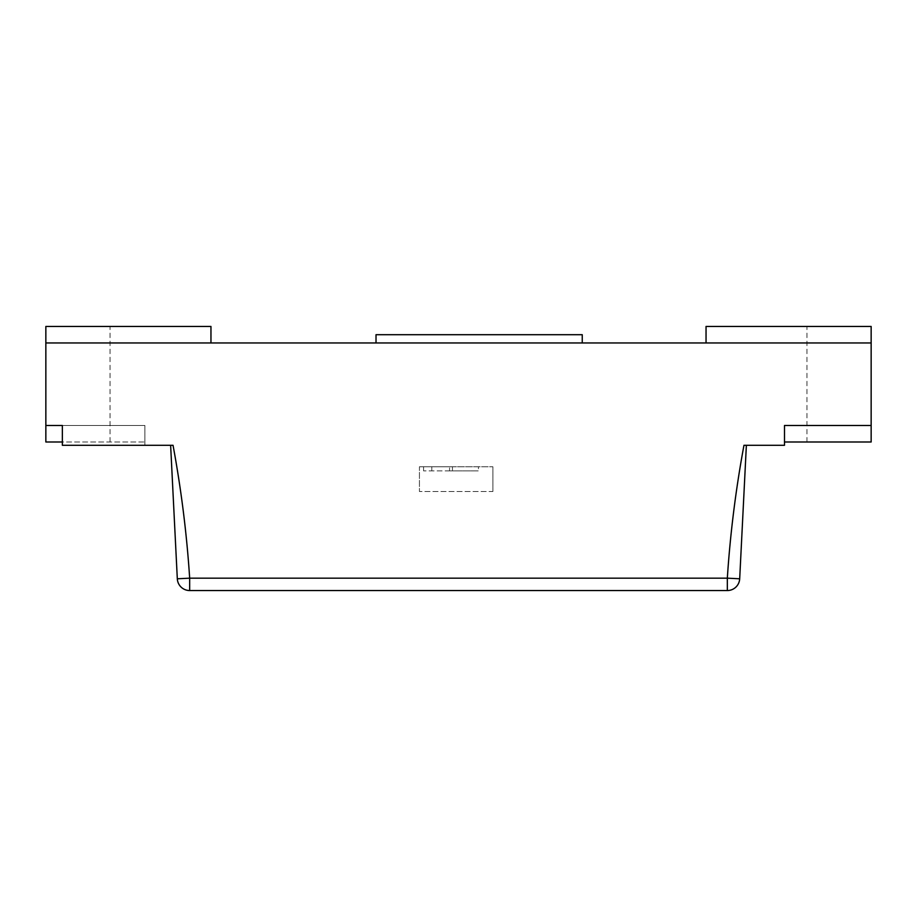 <?xml version="1.0" encoding="UTF-8"?>
<svg xmlns="http://www.w3.org/2000/svg" width="917" height="917" viewBox="0 0 917 917"><rect width="100%" height="100%" fill="white"/><g stroke="black" fill="none" stroke-linecap="round" stroke-linejoin="round"><path stroke-width="0.69" stroke-dasharray="4.58 3.44" d="M871.15 342.958L706.044 342.958L871.15 342.958L871.15 326.452L871.15 441.994L871.15 342.958L45.85 342.958L210.956 342.958L210.956 326.452L45.85 326.452L110.04 326.452L45.85 326.452L45.85 441.994L144.886 441.994L144.886 425.488L45.85 425.488L45.85 326.452L45.85 441.994L45.85 425.488L144.886 425.488L144.886 445.295L62.356 445.295L144.886 445.295L144.886 425.488L144.886 441.994L62.356 441.994M45.85 342.958L210.956 342.958M376.016 342.958L582.249 342.958L376.016 342.958M582.249 342.958L582.249 334.705L376.016 334.705M706.044 342.958L706.044 326.452L871.15 326.452L806.96 326.452L871.15 326.452L871.15 441.994L784.493 441.994L784.493 425.488L784.493 445.295L743.962 445.295C735.778 489.449 730.23 533.74 727.33 578.168L739.687 578.787A12.38 12.38 0 0 1 727.33 590.548L189.67 590.548A12.38 12.38 0 0 1 177.313 578.787L189.67 578.168C186.77 533.74 181.222 489.449 173.038 445.295L62.356 445.295L62.356 425.488L144.886 425.488L62.356 425.488L62.356 445.295L62.356 425.488M871.15 425.488L784.493 425.488L871.15 425.488L784.493 425.488L784.493 441.994M746.369 445.295L743.962 445.295M173.038 445.295L170.631 445.295M449.559 470.88L478.445 470.88L449.559 470.88L449.559 466.753L478.445 466.753L478.445 470.88M478.445 466.753L449.559 466.753M419.436 466.753L492.887 466.753L419.436 466.753L419.436 491.512L419.436 466.753M452.448 466.753L423.562 466.753L452.448 466.753L452.448 470.88L423.562 470.88L452.448 470.88L452.448 466.753M423.562 466.753L423.562 470.88L423.562 466.753M492.887 491.512L492.887 466.753L492.887 491.512L419.436 491.512L492.887 491.512M189.67 590.548L189.67 578.168L727.33 578.168L727.33 590.548A12.38 12.38 0 0 0 739.687 578.787M431.815 466.753L431.815 470.88M110.04 441.994L110.04 326.452M806.96 441.994L806.96 326.452"/><path stroke-width="1.38" d="M62.356 441.994L45.85 441.994L45.85 425.488L62.356 425.488L62.356 445.295L173.038 445.295C181.222 489.449 186.77 533.74 189.67 578.168L727.33 578.168C730.23 533.74 735.778 489.449 743.962 445.295L784.493 445.295L784.493 425.488L871.15 425.488L871.15 326.452L706.044 326.452L706.044 342.958M62.356 425.488L45.85 425.488L45.85 342.958L871.15 342.958M376.016 342.958L376.016 334.705L582.249 334.705L582.249 342.958M45.85 342.958L45.85 326.452L210.956 326.452L210.956 342.958M743.962 445.295L746.369 445.295L739.687 578.787L746.369 445.295M170.631 445.295L177.313 578.787L170.631 445.295L173.038 445.295M189.67 590.548L189.67 578.168L177.313 578.787A12.38 12.38 0 0 0 189.67 590.548L727.33 590.548A12.38 12.38 0 0 0 739.687 578.787L727.33 578.168L727.33 590.548M871.15 425.488L871.15 441.994L784.493 441.994"/></g></svg>
